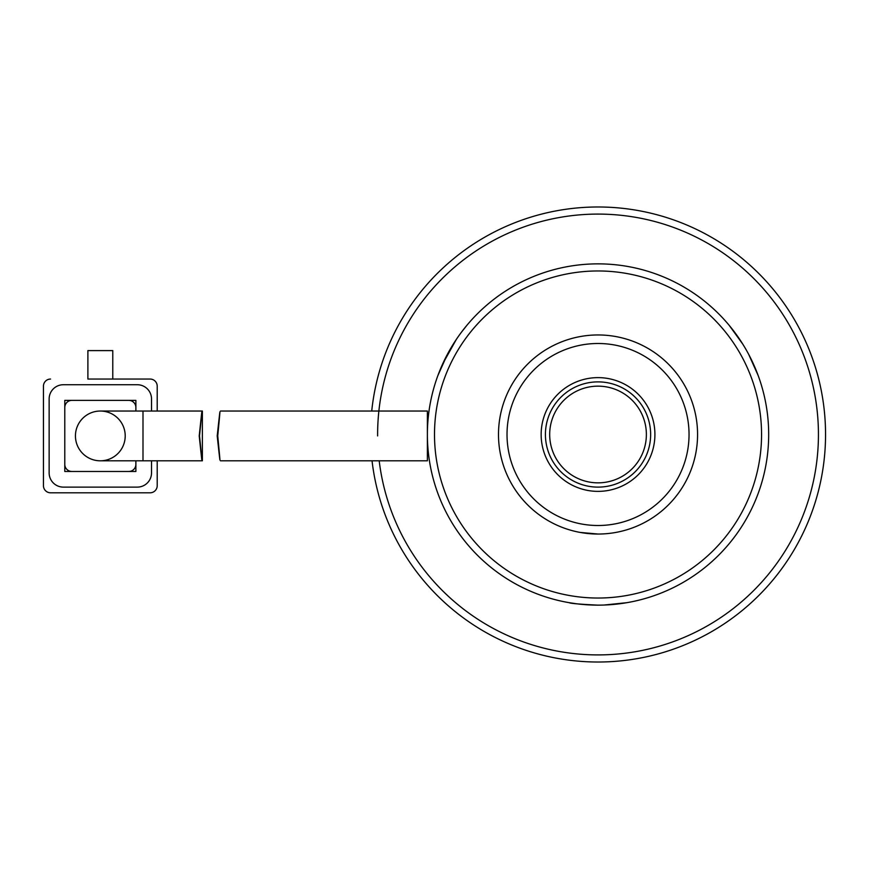 <?xml version="1.0" encoding="UTF-8"?>
<svg xmlns="http://www.w3.org/2000/svg" width="869" height="869" viewBox="0 0 869 869"><rect width="100%" height="100%" fill="white"/><g stroke="black" fill="none" stroke-linecap="round" stroke-linejoin="round"><path stroke-width="1.3" d="M142.994 460.809L100.326 460.809A24.886 24.886 0 0 1 75.44 435.923A24.886 24.886 0 0 0 100.326 460.809A24.886 24.886 0 0 0 125.212 435.923A24.886 24.886 0 0 0 100.326 411.037A24.886 24.886 0 0 0 75.44 435.923A24.886 24.886 0 0 1 100.326 411.037L202.379 411.037L202.379 460.809L142.994 460.809L142.994 411.037M199.218 435.923C202.607 403.813 202.705 403.813 199.522 435.923C202.705 468.033 202.607 468.033 199.218 435.923M50.565 492.799L150.098 492.799L50.565 492.799A7.115 7.115 0 0 1 43.45 485.695L43.45 386.151L43.45 485.695M135.879 460.809L135.879 471.476L64.784 471.476L64.784 400.37L135.879 400.37L135.879 411.037M87.888 379.047L150.098 379.047L112.774 379.047L112.774 350.598L87.888 350.598L87.888 379.047M157.213 485.695L157.213 460.809L157.213 485.695A7.115 7.115 0 0 1 150.098 492.799M157.213 411.037L157.213 386.151L157.213 411.037M43.45 386.151A7.115 7.115 0 0 1 50.565 379.047M150.098 379.047A7.115 7.115 0 0 1 157.213 386.151M151.521 460.809L151.521 472.899A14.219 14.219 0 0 1 137.302 487.118L63.361 487.118A14.219 14.219 0 0 1 49.142 472.899L49.142 398.947A14.219 14.219 0 0 1 63.361 384.728L137.302 384.728A14.219 14.219 0 0 1 151.521 398.947L151.521 411.037M128.775 400.37A7.115 7.115 0 0 1 135.879 407.485M64.784 407.485A7.115 7.115 0 0 1 71.888 400.37M71.888 471.476A7.115 7.115 0 0 1 64.784 464.361M135.879 464.361A7.115 7.115 0 0 1 128.775 471.476M217.739 435.923C220.835 403.813 220.661 403.813 217.207 435.923C220.661 468.033 220.835 468.033 217.739 435.923M220.465 460.809L427.385 460.809L427.385 411.037L220.465 411.037M371.726 411.037A227.515 227.515 0 0 1 598.035 206.985A227.515 227.515 0 0 1 825.55 434.5A227.515 227.515 0 0 1 598.035 662.015A227.515 227.515 0 0 1 372.041 460.809M377.624 435.923A220.411 220.411 0 0 1 598.035 214.089A220.411 220.411 0 0 1 818.435 434.5A220.411 220.411 0 0 1 598.035 654.911A220.411 220.411 0 0 1 379.199 460.809M729.265 325.44L742.745 344.091M758.105 375.375L748.687 354.378M626.864 602.684L603.944 605.041M598.035 605.139A170.639 170.639 0 0 0 768.674 434.5A170.639 170.639 0 0 0 598.035 263.861A170.639 170.639 0 0 0 427.385 434.5A170.639 170.639 0 0 0 598.035 605.139C580.025 604.27 570.412 603.455 569.195 602.684L575.886 603.694M456.323 339.431L442.723 363.807L437.965 375.375L447.372 354.378M598.035 534.044A99.544 99.544 0 0 1 498.491 434.5A99.544 99.544 0 0 1 598.035 334.956A99.544 99.544 0 0 1 697.568 434.5A99.544 99.544 0 0 1 598.035 534.044L580.253 532.436M598.035 482.849A48.349 48.349 0 0 1 549.686 434.5A48.349 48.349 0 0 1 598.035 386.151A48.349 48.349 0 0 1 646.373 434.5A48.349 48.349 0 0 1 598.035 482.849M598.035 343.494A91.006 91.006 0 0 1 689.041 434.5A91.006 91.006 0 0 1 598.035 525.506A91.006 91.006 0 0 1 507.018 434.5A91.006 91.006 0 0 1 598.035 343.494M650.642 434.5A52.618 52.618 0 0 1 598.035 487.118A52.618 52.618 0 0 1 545.417 434.5A52.618 52.618 0 0 1 598.035 381.882A52.618 52.618 0 0 1 650.642 434.5M541.148 434.5A56.876 56.876 0 0 0 598.035 491.376A56.876 56.876 0 0 0 654.911 434.5A56.876 56.876 0 0 0 598.035 377.624A56.876 56.876 0 0 0 541.148 434.5M598.035 270.965A163.535 163.535 0 0 1 761.559 434.5A163.535 163.535 0 0 1 598.035 598.035A163.535 163.535 0 0 1 434.5 434.5A163.535 163.535 0 0 1 598.035 270.965M577.125 603.857L592.126 605.041M466.794 325.44L461.754 331.806"/></g></svg>
